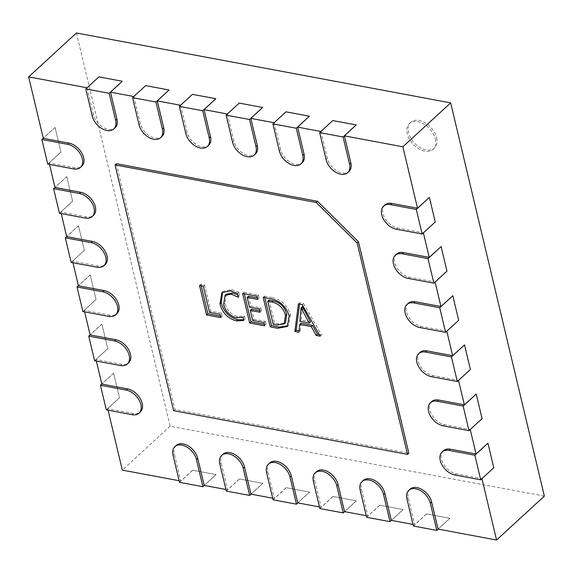 <?xml version="1.0" encoding="UTF-8"?>
<svg xmlns="http://www.w3.org/2000/svg" width="573" height="573" viewBox="0 0 573 573"><rect width="100%" height="100%" fill="white"/><g stroke="black" fill="none" stroke-linecap="round" stroke-linejoin="round"><path stroke-width="0.43" stroke-dasharray="2.87 2.15" d="M436.647 137.835A17.484 11.31 47.4 0 1 434.441 148.092A17.484 11.31 47.4 0 1 419.966 147.533A17.484 11.31 47.4 0 1 408.578 132.592A17.484 11.31 47.4 0 1 410.784 122.343A17.484 11.31 47.4 0 1 425.259 122.901A17.484 11.31 47.4 0 1 436.647 137.835M435.337 139.038A17.484 11.31 47.4 0 1 433.131 149.295A17.484 11.31 47.4 0 1 418.655 148.736A17.484 11.31 47.4 0 1 407.274 133.796A17.484 11.31 47.4 0 1 409.473 123.546A17.484 11.31 47.4 0 1 423.956 124.105A17.484 11.31 47.4 0 1 435.337 139.038M49.5 164.415L49.142 162.904L74.87 167.71A14.569 9.426 -132.6 0 0 81.803 166.149M61.211 213.571L60.853 212.06L86.58 216.866A14.569 9.426 -132.6 0 0 93.514 215.305M72.921 262.728L72.563 261.209L98.291 266.015A14.569 9.426 -132.6 0 0 105.224 264.461M84.632 311.877L84.274 310.365L110.002 315.171A14.569 9.426 -132.6 0 0 116.928 313.61M96.343 361.033L95.985 359.522L121.712 364.328A14.569 9.426 -132.6 0 0 128.638 362.766M108.053 410.189L107.695 408.671L133.423 413.477A14.569 9.426 -132.6 0 0 140.349 411.923M176.198 445.457A14.569 9.426 -132.6 0 0 174.364 454.002L180.803 481.041L179.134 480.726M222.976 454.196A14.569 9.426 -132.6 0 0 221.142 462.74L227.581 489.779L225.912 489.464M269.761 462.934A14.569 9.426 -132.6 0 0 267.92 471.479L274.36 498.517L272.691 498.202M316.54 471.672A14.569 9.426 -132.6 0 0 314.699 480.217L321.138 507.255L319.469 506.94M363.318 480.41A14.569 9.426 -132.6 0 0 361.477 488.955L367.916 515.994L366.247 515.679M410.096 489.149A14.569 9.426 -132.6 0 0 408.255 497.693L414.694 524.732L413.026 524.417M443.409 450.758A14.569 9.426 -132.6 0 0 443.323 463.722A14.569 9.426 -132.6 0 0 456.194 473.771L481.943 478.663M431.698 401.601A14.569 9.426 -132.6 0 0 431.612 414.565A14.569 9.426 -132.6 0 0 444.483 424.622L470.232 429.514M419.988 352.445A14.569 9.426 -132.6 0 0 419.909 365.409A14.569 9.426 -132.6 0 0 432.773 375.465L458.522 380.357M408.277 303.296A14.569 9.426 -132.6 0 0 408.198 316.26A14.569 9.426 -132.6 0 0 421.062 326.309L446.811 331.201M396.566 254.14A14.569 9.426 -132.6 0 0 396.487 267.104A14.569 9.426 -132.6 0 0 409.351 277.16L435.1 282.052M384.855 204.984A14.569 9.426 -132.6 0 0 384.777 217.948A14.569 9.426 -132.6 0 0 397.641 228.004L423.39 232.896M320.909 131.475L327.455 158.535A14.569 9.426 -132.6 0 0 336.945 170.983A14.569 9.426 -132.6 0 0 349.007 171.449M274.13 122.737L280.677 149.797A14.569 9.426 -132.6 0 0 290.167 162.245A14.569 9.426 -132.6 0 0 302.229 162.711M227.352 113.998L233.899 141.058A14.569 9.426 -132.6 0 0 243.389 153.507A14.569 9.426 -132.6 0 0 255.451 153.972M180.574 105.26L187.12 132.32A14.569 9.426 -132.6 0 0 196.611 144.768A14.569 9.426 -132.6 0 0 208.672 145.234M133.796 96.522L140.342 123.582A14.569 9.426 -132.6 0 0 149.832 136.03A14.569 9.426 -132.6 0 0 161.894 136.496M87.017 87.784L93.564 114.844A14.569 9.426 -132.6 0 0 103.054 127.292A14.569 9.426 -132.6 0 0 115.116 127.758M116.383 163.72L174.937 409.494L408.828 453.186M49.142 162.904L60.924 152.074L55.072 127.5L43.29 138.329M544.35 496.118L170.124 426.212L76.438 32.976M170.124 426.212L122.328 470.118M107.695 408.671L119.478 397.848L113.619 373.267L101.836 384.096M95.985 359.522L107.767 348.692L101.915 324.117L90.126 334.94M84.274 310.365L96.056 299.536L90.205 274.961L78.415 285.791M72.563 261.209L84.346 250.387L78.494 225.805L66.704 236.635M60.853 212.06L72.635 201.23L66.783 176.656L55.001 187.478M321.016 131.496L332.798 120.674L356.191 125.043M87.125 87.805L98.907 76.983L122.3 81.352M133.903 96.543L145.685 85.721L169.078 90.09M180.681 105.282L192.464 94.459L215.856 98.828M227.46 114.02L239.242 103.197L262.635 107.566M274.238 122.758L286.02 111.936L309.413 116.305M481.922 478.577L493.704 467.754L487.852 443.18M423.368 232.81L435.158 221.98L429.299 197.406M435.079 281.966L446.868 271.136L441.009 246.562M446.79 331.115L458.579 320.293L452.72 295.711M458.5 380.271L470.283 369.442L464.431 344.867M470.211 429.428L481.993 418.598L476.142 394.023M204.196 485.41L215.978 474.58L192.585 470.211L180.803 481.041M438.087 529.101L449.869 518.271L426.484 513.902L414.694 524.732M391.309 520.363L403.091 509.533L379.706 505.164L367.916 515.994M344.531 511.625L356.313 500.795L332.927 496.426L321.138 507.255M297.752 502.886L309.535 492.057L286.142 487.687L274.36 498.517M250.974 494.148L262.756 483.318L239.364 478.949L227.581 489.779M426.484 513.902L449.869 518.271M449.891 518.372L438.195 529.115M426.505 514.002L413.412 526.028M379.706 505.164L403.091 509.533M403.113 509.633L391.416 520.377M379.727 505.264L366.634 517.29M332.927 496.426L356.313 500.795M356.334 500.895L344.638 511.639M332.949 496.526L319.856 508.552M286.142 487.687L309.535 492.057M309.556 492.157L297.86 502.901M286.171 487.788L273.077 499.814M239.364 478.949L262.756 483.318M262.778 483.419L251.081 494.162M239.392 479.049L226.299 491.075M192.585 470.211L215.978 474.58M216 474.68L204.303 485.424M192.614 470.311L179.521 482.337M113.619 373.267L119.478 397.848M119.385 397.827L106.292 409.86M113.526 373.252L101.815 384.01M101.915 324.117L107.767 348.692M107.674 348.678L94.581 360.704M101.815 324.096L90.104 334.854M90.205 274.961L96.056 299.536M95.963 299.521L82.87 311.547M90.111 274.947L78.401 285.705M78.494 225.805L84.346 250.387M84.252 250.365L71.159 262.398M78.401 225.791L66.69 236.549M66.783 176.656L72.635 201.23M72.542 201.216L59.449 213.242M66.69 176.634L54.979 187.392M55.072 127.5L60.924 152.074M60.831 152.06L47.738 164.086M54.979 127.485L43.269 138.243M173.626 410.698L174.937 409.494M299.572 304.148L299.751 302.737L303.518 303.439L302.207 304.643M303.518 303.439L321.496 334.976L320.185 336.179M321.496 334.976L319.261 334.56M300.983 323.236L300.273 331.015L298.963 332.211M300.273 331.015L299.099 330.793M299.751 302.737L298.44 303.934M302.372 306.662L301.162 320.178L310.545 321.933M301.162 320.178L299.851 321.381M302.415 308.646L301.104 309.85M264.855 297.666L264.497 296.148L263.186 297.351M264.497 296.148L272.419 297.631L271.108 298.834M272.419 297.631C281.458 299.679 287.488 305.388 290.511 314.742L289.2 315.945M290.511 314.742L288.62 325.271L287.918 325.844M269.031 300.087L274.517 323.108L278.499 323.852L284.795 323.222M278.499 323.852L277.196 325.056M274.517 323.108L273.206 324.311M251.583 309.198L253.982 319.268L265.278 321.381L263.967 322.585M265.278 321.381L266.044 324.619L264.74 325.822M266.044 324.619L264.375 324.304M244.32 293.827L243.962 292.309L242.651 293.512M243.962 292.309L258.337 294.995L257.026 296.198M258.337 294.995L259.111 298.232L257.8 299.435M259.111 298.232L257.435 297.924M248.496 296.255L250.809 305.961L249.499 307.164M250.809 305.961L260.736 307.816L259.426 309.019M260.736 307.816L261.51 311.053L260.199 312.256M261.51 311.053L259.834 310.745M253.982 319.268L252.672 320.472M226.364 294.171L224.96 303.153C226.743 310.179 230.962 314.649 237.623 316.561L244.377 316.017L243.067 317.22M244.377 316.017L245.144 319.254L243.84 320.457M245.144 319.254L243.675 319.777M222.611 292.044L223.234 291.399L231.793 289.694L230.482 290.898M231.793 289.694L238.676 292.101L237.365 293.304M238.676 292.101L239.621 296.055L238.311 297.258M239.621 296.055L237.738 294.851M224.96 303.153L223.649 304.356M237.623 316.561L236.312 317.764M201.195 285.769L200.837 284.258L204.597 284.96L210.85 311.218L221.465 313.195L220.154 314.398M221.465 313.195L222.238 316.432L220.927 317.635M222.238 316.432L220.562 316.124M200.837 284.258L199.526 285.461M204.597 284.96L203.286 286.163M210.85 311.218L209.546 312.414M93.564 114.844L92.253 116.047M140.342 123.582L139.031 124.785M187.12 132.32L185.81 133.523M233.899 141.058L232.588 142.262M280.677 149.797L279.366 151M327.455 158.535L326.144 159.738M397.641 228.004L396.337 229.207M409.351 277.16L408.048 278.363M421.062 326.309L419.751 327.512M432.773 375.465L431.462 376.669M444.483 424.622L443.173 425.825M456.194 473.771L454.883 474.974M408.255 497.693L406.945 498.897M361.477 488.955L360.166 490.159M314.699 480.217L313.388 481.42M267.92 471.479L266.61 472.682M221.142 462.74L219.831 463.944M174.364 454.002L173.053 455.206M133.423 413.477L132.112 414.68M121.712 364.328L120.402 365.531M110.002 315.171L108.691 316.375M98.291 266.015L96.98 267.219M86.58 216.866L85.27 218.069M74.87 167.71L73.559 168.913M433.131 149.295L434.441 148.092M409.473 123.546L410.784 122.343M287.309 326.474L288.62 325.271M221.93 292.602L223.234 291.399"/><path stroke-width="0.86" d="M243.067 317.22L243.84 320.457L236.563 320.901C227.947 318.631 222.41 312.958 219.939 303.891L221.93 292.602L230.482 290.898L237.365 293.304L238.311 297.258L231.284 294.142L225.053 295.374L223.649 304.356C225.433 311.383 229.658 315.852 236.312 317.764L243.067 317.22M277.848 328.272L270.212 326.846L263.186 297.351L271.108 298.834C280.147 300.882 286.185 306.591 289.2 315.945L287.309 326.474L277.848 328.272L279.158 327.068L271.523 325.643L270.212 326.846M115.073 164.924L173.626 410.698L407.518 454.389L357.165 243.024L316.224 202.498L115.073 164.924L116.383 163.72L317.528 201.295L358.476 241.82L408.828 453.186L407.518 454.389M302.207 304.643L320.185 336.179L316.081 335.413L311.268 326.61L299.672 324.44L298.963 332.211L294.859 331.445L298.44 303.934L302.207 304.643M263.967 322.585L264.74 325.822L249.678 323.007L242.651 293.512L257.026 296.198L257.8 299.435L247.185 297.459L249.499 307.164L259.426 309.019L260.199 312.256L250.272 310.401L252.672 320.472L263.967 322.585M220.154 314.398L220.927 317.635L206.552 314.949L199.526 285.461L203.286 286.163L209.546 312.414L220.154 314.398M54.979 187.392L53.597 188.667L59.449 213.242L85.27 218.069A14.569 9.426 -132.6 0 0 92.203 216.508L93.514 215.305A14.569 9.426 -132.6 0 0 93.592 202.341A14.569 9.426 -132.6 0 0 80.729 192.284L55.001 187.478L49.5 164.415M66.69 236.549L65.308 237.816L71.159 262.398L96.98 267.219A14.569 9.426 -132.6 0 0 103.914 265.664L105.224 264.461A14.569 9.426 -132.6 0 0 105.303 251.49A14.569 9.426 -132.6 0 0 92.439 241.441L66.704 236.635L61.211 213.571M78.401 285.705L77.018 286.973L82.87 311.547L108.691 316.375A14.569 9.426 -132.6 0 0 115.624 314.813L116.928 313.61A14.569 9.426 -132.6 0 0 117.014 300.646A14.569 9.426 -132.6 0 0 104.143 290.597L78.415 285.791L72.921 262.728M90.104 334.854L88.722 336.129L94.581 360.704L120.402 365.531A14.569 9.426 -132.6 0 0 127.335 363.97L128.638 362.766A14.569 9.426 -132.6 0 0 128.724 349.802A14.569 9.426 -132.6 0 0 115.853 339.746L90.126 334.94L84.632 311.877M101.815 384.01L100.433 385.278L106.292 409.86L132.112 414.68A14.569 9.426 -132.6 0 0 139.046 413.126L140.349 411.923A14.569 9.426 -132.6 0 0 140.435 398.951A14.569 9.426 -132.6 0 0 127.564 388.902L101.836 384.096L96.343 361.033M179.134 480.726L122.328 470.118L108.053 410.189M225.912 489.464L204.196 485.41L197.749 458.371A14.569 9.426 -132.6 0 0 188.266 445.923A14.569 9.426 -132.6 0 0 176.198 445.457L174.894 446.661A14.569 9.426 -132.6 0 0 173.053 455.206L179.521 482.337L202.906 486.706L196.446 459.575A14.569 9.426 -132.6 0 0 186.956 447.126A14.569 9.426 -132.6 0 0 174.894 446.661M272.691 498.202L250.974 494.148L244.535 467.11A14.569 9.426 -132.6 0 0 235.045 454.661A14.569 9.426 -132.6 0 0 222.976 454.196L221.672 455.399A14.569 9.426 -132.6 0 0 219.831 463.944L226.299 491.075L249.685 495.444L243.224 468.313A14.569 9.426 -132.6 0 0 233.734 455.864A14.569 9.426 -132.6 0 0 221.672 455.399M319.469 506.94L297.752 502.886L291.313 475.848A14.569 9.426 -132.6 0 0 281.823 463.399A14.569 9.426 -132.6 0 0 269.761 462.934L268.451 464.137A14.569 9.426 -132.6 0 0 266.61 472.682L273.077 499.814L296.463 504.183L290.002 477.051A14.569 9.426 -132.6 0 0 280.512 464.603A14.569 9.426 -132.6 0 0 268.451 464.137M366.247 515.679L344.531 511.625L338.091 484.586A14.569 9.426 -132.6 0 0 328.601 472.138A14.569 9.426 -132.6 0 0 316.54 471.672L315.229 472.875A14.569 9.426 -132.6 0 0 313.388 481.42L319.856 508.552L343.241 512.921L336.781 485.789A14.569 9.426 -132.6 0 0 327.29 473.341A14.569 9.426 -132.6 0 0 315.229 472.875M413.026 524.417L391.309 520.363L384.87 493.324A14.569 9.426 -132.6 0 0 375.379 480.876A14.569 9.426 -132.6 0 0 363.318 480.41L362.007 481.614A14.569 9.426 -132.6 0 0 360.166 490.159L366.634 517.29L390.02 521.659L383.559 494.528A14.569 9.426 -132.6 0 0 374.069 482.079A14.569 9.426 -132.6 0 0 362.007 481.614M481.943 478.663L496.562 540.024L438.087 529.101L431.648 502.063A14.569 9.426 -132.6 0 0 422.158 489.614A14.569 9.426 -132.6 0 0 410.096 489.149L408.785 490.352A14.569 9.426 -132.6 0 0 406.945 498.897L413.412 526.028L436.798 530.397L430.337 503.266A14.569 9.426 -132.6 0 0 420.847 490.817A14.569 9.426 -132.6 0 0 408.785 490.352M470.232 429.514L476.07 454.002L450.342 449.196A14.569 9.426 -132.6 0 0 443.409 450.758L442.098 451.961A14.569 9.426 -132.6 0 0 442.019 464.925A14.569 9.426 -132.6 0 0 454.883 474.974L480.704 479.802L474.852 455.22L449.031 450.399A14.569 9.426 -132.6 0 0 442.098 451.961M458.522 380.357L464.359 404.846L438.632 400.04A14.569 9.426 -132.6 0 0 431.698 401.601L430.387 402.805A14.569 9.426 -132.6 0 0 430.309 415.769A14.569 9.426 -132.6 0 0 443.173 425.825L468.993 430.645L463.142 406.071L437.321 401.243A14.569 9.426 -132.6 0 0 430.387 402.805M446.811 331.201L452.649 355.697L426.921 350.891A14.569 9.426 -132.6 0 0 419.988 352.445L418.677 353.648A14.569 9.426 -132.6 0 0 418.598 366.613A14.569 9.426 -132.6 0 0 431.462 376.669L457.29 381.489L451.431 356.915L425.61 352.094A14.569 9.426 -132.6 0 0 418.677 353.648M435.1 282.052L440.938 306.541L415.21 301.735A14.569 9.426 -132.6 0 0 408.277 303.296L406.966 304.499A14.569 9.426 -132.6 0 0 406.887 317.463A14.569 9.426 -132.6 0 0 419.751 327.512L445.579 332.34L439.72 307.758L413.899 302.938A14.569 9.426 -132.6 0 0 406.966 304.499M423.39 232.896L429.227 257.384L403.499 252.578A14.569 9.426 -132.6 0 0 396.566 254.14L395.263 255.343A14.569 9.426 -132.6 0 0 395.177 268.307A14.569 9.426 -132.6 0 0 408.048 278.363L433.868 283.184L428.01 258.609L402.189 253.782A14.569 9.426 -132.6 0 0 395.263 255.343M344.409 135.865L356.17 124.943L332.777 120.574L319.684 132.607L326.144 159.738A14.569 9.426 -132.6 0 0 335.635 172.187A14.569 9.426 -132.6 0 0 347.704 172.652L349.007 171.449A14.569 9.426 -132.6 0 0 350.848 162.904L344.409 135.865L402.876 146.788L417.516 208.235L391.789 203.429A14.569 9.426 -132.6 0 0 384.855 204.984L383.552 206.187A14.569 9.426 -132.6 0 0 383.466 219.151A14.569 9.426 -132.6 0 0 396.337 229.207L422.158 234.028L416.299 209.453L390.478 204.633A14.569 9.426 -132.6 0 0 383.552 206.187M297.631 127.127L309.384 116.204L285.999 111.835L272.906 123.868L279.366 151A14.569 9.426 -132.6 0 0 288.856 163.448A14.569 9.426 -132.6 0 0 300.918 163.914L302.229 162.711A14.569 9.426 -132.6 0 0 304.07 154.166L297.631 127.127L320.909 131.475M250.845 118.389L262.606 107.466L239.22 103.097L226.127 115.13L232.588 142.262A14.569 9.426 -132.6 0 0 242.078 154.71A14.569 9.426 -132.6 0 0 254.14 155.176L255.451 153.972A14.569 9.426 -132.6 0 0 257.291 145.427L250.845 118.389L274.13 122.737M204.067 109.651L215.828 98.728L192.442 94.359L179.349 106.392L185.81 133.523A14.569 9.426 -132.6 0 0 195.3 145.972A14.569 9.426 -132.6 0 0 207.362 146.437L208.672 145.234A14.569 9.426 -132.6 0 0 210.513 136.689L204.067 109.651L227.352 113.998M157.288 100.912L169.049 89.99L145.664 85.621L132.571 97.654L139.031 124.785A14.569 9.426 -132.6 0 0 148.522 137.233A14.569 9.426 -132.6 0 0 160.583 137.699L161.894 136.496A14.569 9.426 -132.6 0 0 163.735 127.951L157.288 100.912L180.574 105.26M110.51 92.174L122.271 81.251L98.885 76.882L85.792 88.915L92.253 116.047A14.569 9.426 -132.6 0 0 101.743 128.495A14.569 9.426 -132.6 0 0 113.805 128.961L115.116 127.758A14.569 9.426 -132.6 0 0 116.956 119.213L110.51 92.174L133.796 96.522M43.269 138.243L41.886 139.511L47.738 164.086L73.559 168.913A14.569 9.426 -132.6 0 0 80.492 167.352L81.803 166.149A14.569 9.426 -132.6 0 0 81.882 153.184A14.569 9.426 -132.6 0 0 69.018 143.135L43.29 138.329L28.65 76.882L87.017 87.784M402.876 146.788L450.672 102.882L76.438 32.976L28.65 76.882M476.07 454.002L487.945 443.194L474.852 455.22M450.672 102.882L544.35 496.118L496.562 540.024M417.516 208.235L429.392 197.427L416.299 209.453M429.227 257.384L441.103 246.576L428.01 258.609M440.938 306.541L452.813 295.732L439.72 307.758M452.649 355.697L464.524 344.889L451.431 356.915M464.359 404.846L476.235 394.038L463.142 406.071M122.271 81.251L109.178 93.284L85.792 88.915M113.805 128.961A14.569 9.426 -132.6 0 0 115.646 120.416L109.178 93.284M160.583 137.699A14.569 9.426 -132.6 0 0 162.424 129.154L155.956 102.023L132.571 97.654M169.049 89.99L155.956 102.023M207.362 146.437A14.569 9.426 -132.6 0 0 209.202 137.892L202.735 110.761L179.349 106.392M215.828 98.728L202.735 110.761M254.14 155.176A14.569 9.426 -132.6 0 0 255.981 146.631L249.513 119.499L226.127 115.13M262.606 107.466L249.513 119.499M300.918 163.914A14.569 9.426 -132.6 0 0 302.759 155.369L296.291 128.237L272.906 123.868M309.384 116.204L296.291 128.237M347.704 172.652A14.569 9.426 -132.6 0 0 349.537 164.107L343.077 136.976L319.684 132.607M356.17 124.943L343.077 136.976M422.158 234.028L435.251 222.002L429.392 197.427M433.868 283.184L446.961 271.158L441.103 246.576M445.579 332.34L458.672 320.307L452.813 295.732M457.29 381.489L470.383 369.463L464.524 344.889M468.993 430.645L482.086 418.619L476.235 394.038M480.704 479.802L493.797 467.769L487.945 443.194M438.195 529.115L436.798 530.397M391.416 520.377L390.02 521.659M344.638 511.639L343.241 512.921M297.86 502.901L296.463 504.183M251.081 494.162L249.685 495.444M204.303 485.424L202.906 486.706M139.046 413.126A14.569 9.426 -132.6 0 0 139.124 400.155A14.569 9.426 -132.6 0 0 126.261 390.106L100.433 385.278M127.335 363.97A14.569 9.426 -132.6 0 0 127.414 351.005A14.569 9.426 -132.6 0 0 114.55 340.949L88.722 336.129M115.624 314.813A14.569 9.426 -132.6 0 0 115.703 301.849A14.569 9.426 -132.6 0 0 102.839 291.8L77.018 286.973M103.914 265.664A14.569 9.426 -132.6 0 0 103.992 252.693A14.569 9.426 -132.6 0 0 91.128 242.644L65.308 237.816M92.203 216.508A14.569 9.426 -132.6 0 0 92.282 203.544A14.569 9.426 -132.6 0 0 79.418 193.488L53.597 188.667M80.492 167.352A14.569 9.426 -132.6 0 0 80.578 154.388A14.569 9.426 -132.6 0 0 67.707 144.339L41.886 139.511M357.165 243.024L358.476 241.82M316.224 202.498L317.528 201.295M319.261 334.56L317.392 334.209L316.081 335.413M317.392 334.209L312.579 325.407L311.268 326.61M312.579 325.407L300.983 323.236L299.672 324.44M299.099 330.793L296.169 330.241L294.859 331.445M296.169 330.241L299.572 304.148M309.234 323.136L310.545 321.933L302.458 306.677L301.061 307.866L299.851 321.381L309.234 323.136L301.061 307.866M302.458 306.677L301.147 307.88M303.389 308.826L302.078 310.029M271.523 325.643L264.855 297.666M287.918 325.844L279.158 327.068M284.795 323.222L285.512 322.685L286.765 314.126C284.724 306.827 280.19 302.401 273.171 300.861L269.031 300.087L267.727 301.291L273.206 324.311L277.196 325.056L284.201 323.888L285.461 315.329C283.413 308.03 278.879 303.604 271.867 302.064L267.727 301.291M273.171 300.861L271.867 302.064M286.765 314.126L285.461 315.329M264.375 324.304L250.988 321.804L249.678 323.007M250.988 321.804L244.32 293.827M257.435 297.924L248.496 296.255L247.185 297.459M259.834 310.745L251.583 309.198L250.272 310.401M243.675 319.777L237.874 319.698L236.563 320.901M237.874 319.698C229.257 317.428 223.714 311.755 221.25 302.694L219.939 303.891M221.25 302.694L222.611 292.044M237.738 294.851L232.595 292.939L231.284 294.142M232.595 292.939L226.364 294.171L225.053 295.374M220.562 316.124L207.856 313.746L206.552 314.949M207.856 313.746L201.195 285.769M116.956 119.213L115.646 120.416M163.735 127.951L162.424 129.154M210.513 136.689L209.202 137.892M257.291 145.427L255.981 146.631M304.07 154.166L302.759 155.369M350.848 162.904L349.537 164.107M391.789 203.429L390.478 204.633M403.499 252.578L402.189 253.782M415.21 301.735L413.899 302.938M426.921 350.891L425.61 352.094M438.632 400.04L437.321 401.243M450.342 449.196L449.031 450.399M431.648 502.063L430.337 503.266M384.87 493.324L383.559 494.528M338.091 484.586L336.781 485.789M291.313 475.848L290.002 477.051M244.535 467.11L243.224 468.313M197.749 458.371L196.446 459.575M127.564 388.902L126.261 390.106M115.853 339.746L114.55 340.949M104.143 290.597L102.839 291.8M92.439 241.441L91.128 242.644M80.729 192.284L79.418 193.488M69.018 143.135L67.707 144.339M284.201 323.888L285.512 322.685"/></g></svg>
